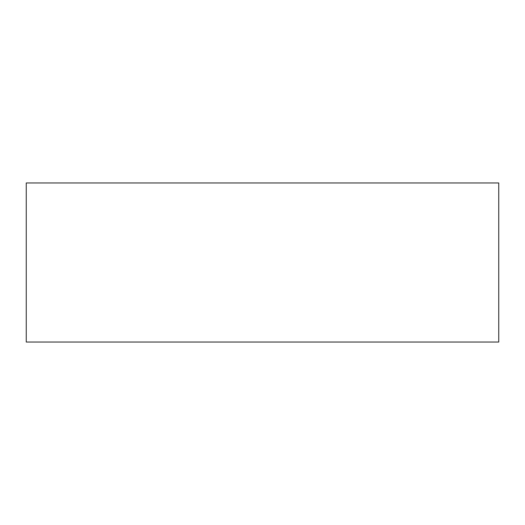 <?xml version="1.0" encoding="UTF-8"?>
<svg xmlns="http://www.w3.org/2000/svg" width="525" height="525" viewBox="0 0 525 525"><rect width="100%" height="100%" fill="white"/><g stroke="black" fill="none" stroke-linecap="round" stroke-linejoin="round"><path stroke-width="0.79" d="M26.25 342.031L498.75 342.031L498.75 182.969L26.25 182.969L26.25 342.031"/></g></svg>
